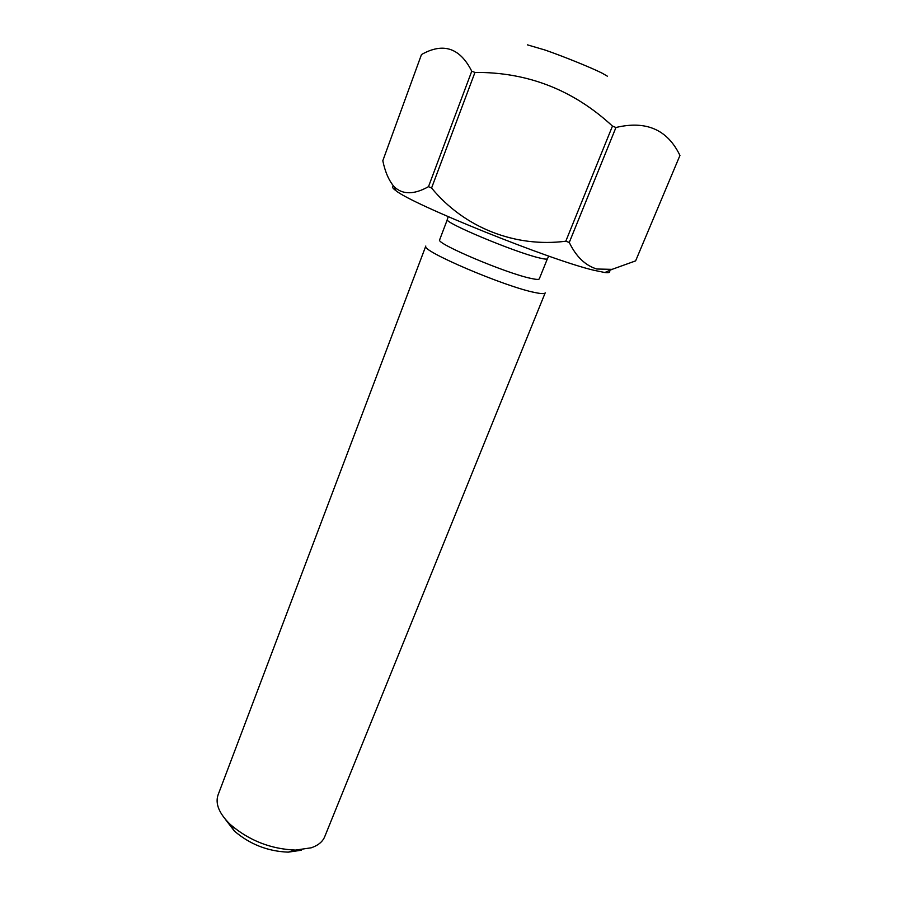 <?xml version="1.0" encoding="UTF-8"?>
<svg xmlns="http://www.w3.org/2000/svg" width="897" height="897" viewBox="0 0 897 897"><rect width="100%" height="100%" fill="white"/><g stroke="black" fill="none" stroke-linecap="round" stroke-linejoin="round"><path stroke-width="1.35" d="M527.425 44.85L545.118 50.053C563.406 56.388 591.145 67.634 601.921 73.049L607.347 76.178M301.325 850.233L288.229 852.15C267.822 851.354 249.848 844.324 234.341 831.026L225.237 819.163M218.061 794.933C215.056 803.768 219.171 813.646 230.383 824.567C249.153 840.59 270.872 849.1 295.528 850.087L311.248 847.8C318.155 845.423 322.628 841.734 324.703 836.733L545.197 292.826C544.703 293.936 541.384 293.857 535.24 292.59C505.448 286.995 419.718 250.341 425.817 246.047L218.061 794.933M447.368 219.507L439.653 239.791C434.843 243.076 505.964 273.293 530.889 278.395C536.103 279.561 538.906 279.707 539.299 278.832L547.417 258.717C547.08 259.446 544.322 259.166 539.131 257.876C514.362 252.102 442.815 222.086 447.368 219.507L448.13 216.659M609.198 270.614C610.689 272.396 609.231 273.036 604.847 272.52L594.094 270.322C551.027 260.365 411.645 204.18 395.846 190.613C392.404 188.101 391.697 186.666 393.716 186.296M565.794 241.226L612.46 126.085L615.947 127.497C646.176 120.299 667.514 129.617 679.948 155.45L635.625 260.87L612.057 269.358L596.774 269.01C585.27 265.467 576.098 256.609 569.27 242.459L565.794 241.226C515.136 247.729 464.354 227.838 431.569 188.011L428.497 186.654C414.145 194.739 402.708 194.795 394.198 186.811C388.928 180.667 385.138 171.989 382.806 160.742L421.478 54.549C443.185 42.249 459.948 47.81 471.755 71.222L474.962 72.422L431.569 188.011M615.947 127.497L569.27 242.459M428.497 186.654L471.755 71.222M612.46 126.085C573.418 89.947 527.582 72.063 474.962 72.422M288.229 852.15L295.528 850.087M234.341 831.026L230.383 824.567M547.417 258.717L548.796 256.116M395.846 190.613L394.187 186.811M604.847 272.52L612.057 269.358"/></g></svg>
